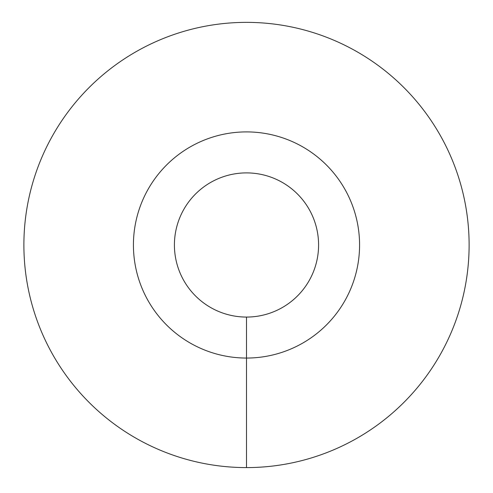 <?xml version="1.0" encoding="UTF-8"?>
<svg xmlns="http://www.w3.org/2000/svg" width="493" height="493" viewBox="0 0 493 493"><rect width="100%" height="100%" fill="white"/><g stroke="black" fill="none" stroke-linecap="round" stroke-linejoin="round"><path stroke-width="0.74" d="M246.5 467.592A222.608 222.608 0 0 0 439.288 133.677A222.608 222.608 0 0 0 53.712 133.677A222.608 222.608 0 0 0 246.5 467.592L246.5 358.054A113.07 113.07 0 0 0 344.422 188.443A113.07 113.07 0 0 0 148.578 188.443A113.07 113.07 0 0 0 246.5 358.054L246.5 317.067A72.083 72.083 0 0 0 308.926 208.94A72.083 72.083 0 0 0 184.074 208.94A72.083 72.083 0 0 0 246.5 317.067"/></g></svg>
